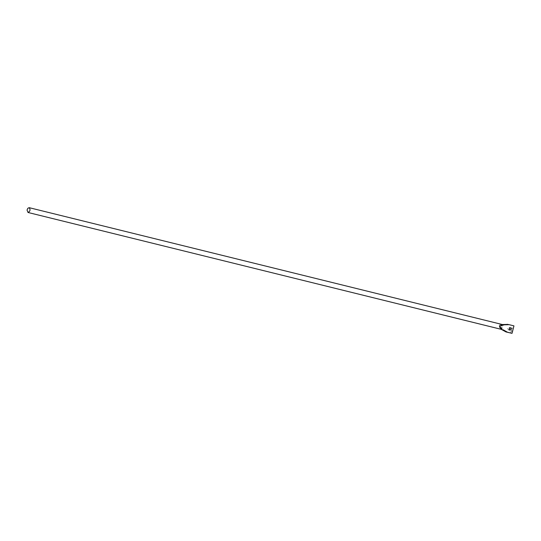 <?xml version="1.0" encoding="UTF-8"?>
<svg xmlns="http://www.w3.org/2000/svg" width="541" height="541" viewBox="0 0 541 541"><rect width="100%" height="100%" fill="white"/><g stroke="black" fill="none" stroke-linecap="round" stroke-linejoin="round"><path stroke-width="0.41" stroke-dasharray="2.71 2.03" d="M509.338 329.685L508.486 329.922L507.735 328.556L509.054 327.393L509.663 327.893M510.461 327.643L509.054 327.393M501.094 329.293L498.633 326.534L499.823 324.87L502.393 324.539M507.133 324.296L513.95 325.871M513.044 328.8L511.583 328.536L512.496 325.601M512.753 331.234L511.292 330.97L511.583 328.536M510.569 333.073L511.292 330.97M501.5 329.435L502.589 324.559M509.149 324.681L507.688 324.417M508.54 329.929L509.994 330.199"/><path stroke-width="0.81" d="M510.508 327.657L511.252 329.09L509.947 330.186L509.189 328.827L510.461 327.643M509.663 327.893L509.338 329.685M29.099 207.663C30.614 209.61 30.255 211.213 28.017 212.478L27.05 210.077L27.801 208.305L29.153 207.67L502.447 324.553M28.017 212.478L501.094 329.293C501.487 329.09 500.939 328.083 499.451 326.264C501.561 325.317 502.461 324.735 502.163 324.512L502.772 324.532L502.887 325.168L504.124 324.83L499.451 326.264L502.062 328.867L499.451 326.264L502.887 325.168M502.062 328.867L501.656 329.543L501.094 329.293M504.124 324.83L509.149 324.681L507.133 324.296M502.772 324.532L507.688 324.417M503.029 329.733L507.465 332.215L512.029 333.337L513.95 325.871L509.149 324.681M512.029 333.337L506.011 331.944L501.656 329.543M507.465 332.215L506.011 331.944"/></g></svg>
